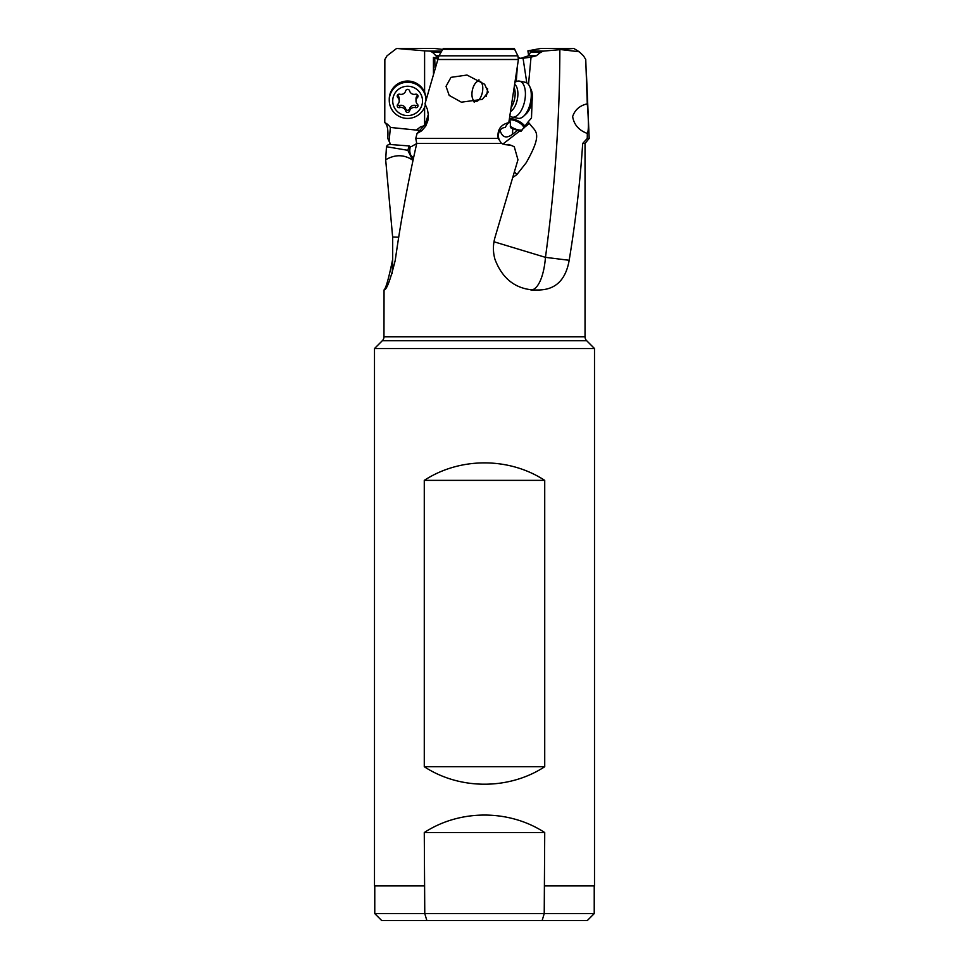 <?xml version="1.0" encoding="UTF-8"?>
<svg xmlns="http://www.w3.org/2000/svg" width="969" height="969" viewBox="0 0 969 969"><rect width="100%" height="100%" fill="white"/><g stroke="black" fill="none" stroke-linecap="round" stroke-linejoin="round"><path stroke-width="1.45" d="M587.299 920.55L594.227 913.622L544.227 913.622L544.723 832.553L424.277 832.553L424.773 913.622L374.773 913.622L381.701 920.55L587.299 920.55L542.131 920.55L544.227 913.622L424.773 913.622L426.869 920.55M544.723 885.908L594.506 885.908L594.506 348.549L374.494 348.549L374.494 885.908L424.277 885.908M544.723 832.553C509.137 809.236 459.863 809.236 424.277 832.553M544.723 766.721L544.723 480.37C509.137 457.053 459.863 457.053 424.277 480.37L424.277 766.721C459.863 790.038 509.137 790.038 544.723 766.721L424.277 766.721M374.494 348.549L382.343 340.7A5.548 5.548 0 0 0 383.966 336.776L384.051 289.997C386.655 289.925 390.374 280.017 395.243 260.286C400.754 221.344 407.925 182.402 416.743 143.46L501.518 143.46L505.394 144.66A8.66 7.413 80.5 0 0 507.272 144.623A8.66 7.413 80.5 0 0 508.18 144.405A12.016 3.101 -160.6 0 0 510.917 145.265L514.26 146.719L517.955 159.776L494.953 237.562C492.906 244.806 492.906 252.037 494.953 259.28C502.221 278.466 515.12 288.701 533.653 289.997L538.219 289.997C555.419 289.925 565.751 280.017 569.178 260.286C575.598 221.344 580.104 182.402 582.696 143.46L587.25 138.434L587.323 133.443C589.225 130.803 588.122 113.53 587.287 103.828L585.748 59.497L583.471 55.814L579.208 51.757L560.881 49.601L543.488 51.091L540.617 52.326L530.455 52.326L531.618 50.982M582.696 143.46L585.034 143.46L585.034 336.776A5.548 5.548 0 0 0 586.657 340.7L594.506 348.549M392.239 273.597L392.687 259.28C388.726 278.466 385.832 288.701 383.978 289.997L384.051 289.997M392.687 259.28L392.687 237.562L385.674 159.776C395.013 154.325 403.976 154.41 412.564 160.03L412.951 160.769M412.564 160.03L407.84 150.34L409.148 145.944L388.969 144.405A12.016 4.881 -176 0 1 387.285 145.265L386.461 146.719L385.674 159.776M420.449 130.5L390.386 127.448L389.102 141.268L390.18 143.46L389.078 144.599M585.034 143.46L589.188 138.434L587.25 138.434M510.917 145.265L505.394 144.66M559.925 49.685L559.852 49.698C559.707 118.921 554.91 188.131 545.462 257.354L569.178 260.286M493.984 241.765L545.462 257.354A41.57 14.898 -90 0 1 531.702 289.937M512.843 177.448L516.84 174.638L526.215 162.731C544.106 131.142 534.731 131.736 529.462 123.451L527.948 122.094L531.496 117.988L532.32 94.514M528.517 84.448L531.024 57.159L523.054 58.237L526.809 82.898M530.455 52.326L528.602 55.742L536.341 55.742L531.024 57.159M536.341 55.742L540.617 52.326M543.488 51.091L527.899 50.86L540.872 48.45L573.805 48.45L560.881 49.601M579.208 51.757L573.805 48.45M527.899 50.86L528.638 55.681M528.602 55.742L521.128 58.237M520.099 58.237L518.766 57.45L518.875 58.152M435.02 67.66L434.742 58.164L437.831 58.237L433.422 57.45L433.446 73.269M518.318 58.237L523.054 58.237M509.549 118.4A11.434 4.809 -154.6 0 1 511.741 118.654A11.434 4.809 -154.6 0 1 520.28 122.082A11.434 4.809 -154.6 0 1 525.137 126.43M500.052 130.318C502.184 137.441 506.302 138.797 512.407 134.376L517.385 130.427L510.772 127.823L509.609 117.491M527.948 122.094L520.898 131.469L517.385 130.427M523.805 128.283A9.012 3.791 25.4 0 0 512.553 119.986A9.012 3.791 25.4 0 0 509.5 119.853M510.154 126.067A9.012 3.791 25.4 0 0 518.5 129.907A9.012 3.791 25.4 0 0 522.594 129.761M506.23 144.708L508.18 144.405M503.565 127.738L505.261 127.448A8.66 7.413 80.5 0 0 504.401 127.533A8.66 7.413 80.5 0 0 500.125 141.268L501.518 143.46M517.882 55.814L438.945 55.814L443.305 48.45L514.2 48.45L517.882 55.814L518.403 59.497L508.81 122.615C500.61 124.577 497.061 129.846 498.175 138.434L500.125 141.268M498.175 138.434L415.762 138.434L416.743 143.46M438.945 55.814L424.991 103.828L427.462 109.497L428.407 115.287L427.838 120.846L425.694 126.152L421.781 130.742L417.07 133.443L425.161 124.323L428.359 114.415M415.762 138.434L417.07 133.443M392.639 237.005L398.671 237.235M413.557 157.935A20.785 14.947 -22.8 0 1 410.614 154.774L407.816 150.304L386.461 146.719M416.718 143.545L411.486 146.525M409.148 145.944L410.359 146.549A20.785 14.353 147.9 0 0 410.614 154.774L413.012 160.479M390.386 127.448A13.748 13.542 180 0 0 384.766 122.615C387.37 124.577 388.375 129.846 387.782 138.434L389.102 141.268M384.766 122.615L384.85 59.497L387.019 55.814L396.624 48.45L434.439 48.45L442.651 49.407M416.815 129.725L420.328 126.975L424.325 125.691M438.46 58.225L432.537 52.326L429.788 51.091L424.604 50.86L424.604 92.237M424.604 107.208L424.604 125.243M424.604 50.86L396.624 48.45M434.742 58.164L433.422 57.45M505.261 127.448A13.748 6.771 101.5 0 1 508.81 122.615M518.403 59.497L437.322 59.497M446.031 86.326L450.973 77.35L466.985 75.037L484.633 84.279L488.17 92.079L482.429 99.335L461.377 102.181L449.18 95.386L446.031 86.326M586.402 72.893L589.188 138.434M587.323 133.443C578.905 130.367 574.011 124.759 572.643 116.595C574.883 109.8 579.765 105.548 587.287 103.84M538.219 289.997L530.915 289.997M544.723 480.37L424.277 480.37M478.928 81.057A10.393 5.124 101.5 0 1 482.562 91.292A10.393 5.124 101.5 0 1 475.803 101.527A10.393 5.124 101.5 0 1 472.811 99.117A10.393 5.124 101.5 0 1 472.169 91.292A10.393 5.124 101.5 0 1 476.239 82.317A10.393 5.124 101.5 0 1 478.928 81.057M487.552 88.542A13.857 6.819 101.5 0 1 487.25 91.898A13.857 6.819 101.5 0 1 486.147 96.476M476.239 82.317L478.819 79.918A13.857 6.819 101.5 0 1 478.965 79.797M515.036 82.123L516.404 81.529A18.363 9.036 101.5 0 1 519.505 81.13A18.363 9.036 101.5 0 1 525.016 99.129A18.363 9.036 101.5 0 1 512.177 117.116A18.363 9.036 101.5 0 1 509.864 115.905M512.177 117.116L518.027 118.303A18.363 9.036 -78.5 0 0 523.684 116.171A18.363 9.036 -78.5 0 0 530.867 100.316A18.363 9.036 -78.5 0 0 529.716 86.495A18.363 9.036 -78.5 0 0 525.355 82.317L519.505 81.13M523.684 116.171L526.252 113.785A14.898 7.34 -78.5 0 0 532.09 100.921A14.898 7.34 -78.5 0 0 531.157 89.705L529.716 86.495M425.985 99.129A18.363 18.084 180 0 0 407.622 81.045A18.363 18.084 180 0 0 389.259 99.129L389.259 100.316A18.363 18.084 0 0 1 407.561 82.232A18.363 18.084 0 0 1 425.985 100.182L425.985 99.129M425.452 104.652A18.363 18.084 0 0 1 389.259 100.316M422.52 100.921A14.898 14.668 0 0 1 407.622 115.59A14.898 14.668 0 0 1 392.724 100.921A14.898 14.668 0 0 1 407.622 86.241A14.898 14.668 0 0 1 422.52 100.921M409.584 110.963A4.797 4.724 0 0 1 415.483 107.607A2.023 1.999 180 0 0 417.433 104.264A4.797 4.724 0 0 1 417.433 97.566A2.023 1.999 180 0 0 415.483 94.223A4.797 4.724 0 0 1 409.584 90.868A2.023 1.999 180 0 0 405.672 90.868A4.797 4.724 0 0 1 399.773 94.223A2.023 1.999 180 0 0 397.811 97.566A4.797 4.724 0 0 1 397.811 104.264A2.023 1.999 180 0 0 399.773 107.607A4.797 4.724 0 0 1 405.672 110.963A2.023 1.999 180 0 0 409.584 110.963L409.584 108.794A2.023 1.999 0 0 1 405.672 108.794A4.797 4.724 180 0 0 399.773 105.439A2.023 1.999 0 0 1 397.544 104.604M417.712 104.604A2.023 1.999 0 0 1 415.483 105.439A4.797 4.724 180 0 0 409.584 108.794M417.712 95.071A2.023 1.999 0 0 1 417.433 95.398A4.797 4.724 180 0 0 416.016 98.753L416.016 100.921M399.228 100.921L399.228 98.753A4.797 4.724 180 0 0 397.811 95.398A2.023 1.999 0 0 1 397.544 95.071M586.657 340.7L382.343 340.7M383.966 336.776L585.034 336.776M517.325 66.8L516.247 81.59M524.58 127.23L529.462 123.451M514.491 171.767L516.84 174.638M502.85 144.09L519.481 131.178M442.7 49.334L514.89 49.334M429.788 51.091L441.561 51.091M440.822 52.326L432.537 52.326M435.432 55.742L438.981 55.742M512.819 128.72L512.407 134.376M511.184 107.402A13.857 6.819 -78.5 0 0 514.842 97.506A13.857 6.819 -78.5 0 0 514.2 87.622M514.696 84.364A14.596 7.195 101.5 0 1 517.579 97.99A14.596 7.195 101.5 0 1 510.53 111.617M415.483 107.607L415.483 105.439M405.672 110.963L405.672 108.794M399.773 107.607L399.773 105.439M397.811 97.566L397.811 95.398M417.433 97.566L417.433 95.398M594.227 913.622L594.227 885.908M374.773 913.622L374.773 885.908M472.811 99.117L474.192 102.181"/></g></svg>
